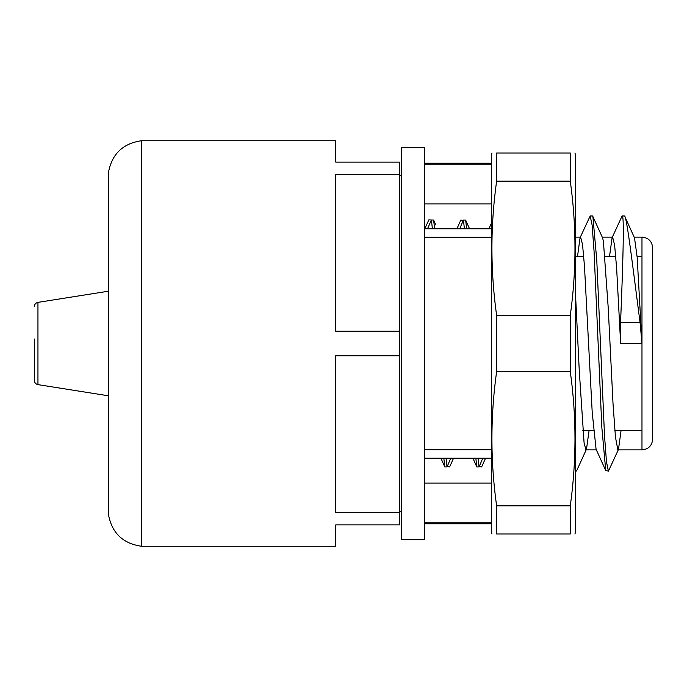 <?xml version="1.0" encoding="UTF-8"?>
<svg xmlns="http://www.w3.org/2000/svg" width="687" height="687" viewBox="0 0 687 687"><rect width="100%" height="100%" fill="white"/><g stroke="black" fill="none" stroke-linecap="round" stroke-linejoin="round"><path stroke-width="1.03" d="M401.663 175.425L399.525 175.425M399.525 331.211L399.525 162.089L335.711 162.089L335.711 140.741L141.488 140.741L141.488 546.259L335.711 546.259L335.711 524.911L399.525 524.911L399.525 331.211L335.711 331.211L335.711 174.378L399.525 174.378M399.525 512.622L335.711 512.622L335.711 355.789L399.525 355.789M472.931 458.22A13877.048 13877.048 65.9 0 0 476.838 466.937L479.054 466.937L482.772 458.22M440.917 458.22A14231.789 14231.789 -114.1 0 0 444.824 466.937L447.039 466.937L450.758 458.22M469.539 228.78A13878.602 13878.602 -114.1 0 0 465.64 220.063L463.416 220.063L459.697 228.78M435.807 224.941A192.137 10.691 -114.1 0 1 433.617 220.038L431.393 219.986L427.512 228.78M424.764 228.78L428.851 219.866L431.05 219.969A211.424 13.122 -112.9 0 0 431.221 220.372M453.532 458.22A13878.602 13878.602 114.1 0 1 449.633 466.937L447.228 466.507M485.546 458.22A13879.186 13879.186 -65.9 0 1 481.639 466.937L479.243 466.507M488.938 228.78A13877.048 13877.048 0 0 1 491.299 223.507M456.924 228.78A13877.048 13877.048 -65.9 0 1 460.831 220.063L463.236 220.493M575.603 296.14L579.287 371.1L584.105 443.124L585.959 449.787L586.483 449.178L589.102 430.363M618.472 449.461L608.407 471.188L606.466 461.801L604.526 435.764L596.771 260.175L592.89 216.534L602.533 237.745L603.401 241.18L608.218 307.75L613.044 404.033L615.458 437.095L617.862 450.011L618.472 449.461L621.1 430.363M624.904 216.723L634.496 237.814L637.158 257.101L641.976 343.5L640.069 322.495C632.504 264.976 626.501 213.709 624.328 216.096M622.182 215.976L622.104 215.993C624.466 213.494 622.954 264.984 620.559 322.504L620.636 343.5L616.634 268.274L614.633 245.207L612.632 237.101L612.1 237.693L609.498 256.637M608.15 471.024L605.736 470.518L596.084 449.289L592.22 412.509L584.482 266.298L582.55 244.666L580.618 237.109L580.077 237.693L577.484 256.637M622.104 215.993L612.1 237.693M605.736 470.518L601.846 427.486L594.066 251.356L592.125 225.138L590.176 215.976L580.077 237.693M444.824 466.937L443.819 458.22M432.406 228.78L431.393 219.986M476.838 466.937L475.833 458.22M464.421 228.78L463.416 220.063M592.89 216.534L592.4 216.044M586.483 449.178L576.831 470.389L576.393 470.896L575.603 469.496M447.039 466.937L446.043 458.22M434.622 228.78L433.617 220.038M479.054 466.937L478.058 458.22M466.636 228.78L465.64 220.063M637.115 256.637L641.976 256.637L641.976 237.109C648.459 237.736 652.015 241.3 652.65 247.775L652.65 439.225C652.015 445.708 648.459 449.264 641.976 449.891L641.976 430.363L614.839 430.363M575.603 256.637L583.752 256.637M605.092 256.637L615.767 256.637M34.35 341.774L34.35 357.747M34.35 339.035L34.35 380.409C34.539 382.711 35.741 384.119 37.948 384.626L37.948 302.374C35.741 302.881 34.539 304.289 34.35 306.591M108.409 172.755L108.409 514.245C111.758 532.854 122.784 543.529 141.488 546.259L141.488 140.741C122.784 143.471 111.758 154.146 108.409 172.755M401.663 157.727L401.663 539.535L424.497 539.535L424.497 147.465L401.663 147.465L401.663 157.727M491.299 483.055L424.497 483.055M424.497 203.945L491.299 203.945M491.961 153.012L491.299 155.15L491.299 531.85L491.961 533.988M570.27 181.162L570.27 153.012C576.539 153.012 576.539 153.012 570.27 153.012C576.539 153.012 576.539 153.012 570.27 153.012L496.632 153.012C490.363 153.012 490.363 153.012 496.632 153.012C490.363 153.012 490.363 153.012 496.632 153.012L496.632 181.162L570.27 181.162C576.539 225.894 576.539 270.626 570.27 315.35L496.632 315.35C490.363 270.626 490.363 225.894 496.632 181.162M570.27 371.65C576.539 416.374 576.539 461.106 570.27 505.838L496.632 505.838C490.363 461.106 490.363 416.374 496.632 371.65L570.27 371.65L570.27 315.35M570.27 505.838L570.27 533.988C576.539 533.988 576.539 533.988 570.27 533.988C576.539 533.988 576.539 533.988 570.27 533.988L496.632 533.988C490.363 533.988 490.363 533.988 496.632 533.988C490.363 533.988 490.363 533.988 496.632 533.988L496.632 505.838M574.942 533.988L575.603 531.85L575.603 155.15L574.942 153.012M496.632 371.65L496.632 315.35M634.178 237.109L641.976 237.109L641.976 449.891L617.965 449.891M641.976 343.5L620.636 343.5M620.559 322.495L640.069 322.495M424.497 449.71L491.299 449.71M424.497 522.833L491.299 522.833M424.497 237.29L491.299 237.29M424.497 164.167L491.299 164.167M401.663 511.575L399.525 511.575M585.959 449.891L596.359 449.891M575.603 237.109L580.618 237.109M602.241 237.109L612.632 237.109M592.4 215.976L590.176 215.976M576.393 471.024L575.603 471.024M624.406 215.984L622.224 215.984M582.816 430.363L593.491 430.363M37.948 384.626L108.409 395.789M37.948 302.374L108.409 291.211M424.497 458.22L491.299 458.22M424.497 228.78L491.299 228.78M424.497 523.846L491.299 523.846M424.497 163.154L491.299 163.154"/></g></svg>
